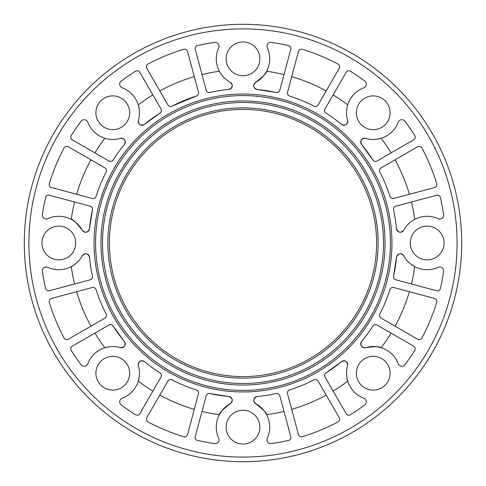 <?xml version="1.0" encoding="UTF-8"?>
<svg xmlns="http://www.w3.org/2000/svg" width="486" height="486" viewBox="0 0 486 486"><rect width="100%" height="100%" fill="white"/><g stroke="black" fill="none" stroke-linecap="round" stroke-linejoin="round"><path stroke-width="0.73" d="M396.509 228.785A3.839 3.839 0 0 0 403.702 230.261A26.706 26.706 0 0 1 438.208 218.682A3.839 3.839 0 0 0 443.59 214.654A202.583 202.583 0 0 0 440.413 197.523A3.068 3.068 0 0 0 436.628 195.25L395.756 206.198A3.068 3.068 0 0 0 393.551 209.824A154.165 154.165 0 0 1 396.509 228.785C398.253 232.764 400.652 233.262 403.702 230.261M395.756 206.198C394.067 206.817 393.332 208.026 393.551 209.824M395.756 279.802L436.628 290.75A3.068 3.068 0 0 0 440.413 288.477A202.583 202.583 0 0 0 443.59 271.346A3.839 3.839 0 0 0 438.208 267.318A26.706 26.706 0 0 1 403.702 255.739A3.839 3.839 0 0 0 396.509 257.216L393.551 276.176A3.068 3.068 0 0 0 395.756 279.802C394.061 279.183 393.326 277.974 393.551 276.176A154.165 154.165 0 0 0 396.509 257.216C398.259 253.23 400.658 252.738 403.702 255.739M411.429 284A173.35 173.35 0 0 0 414.728 266.632A173.35 173.35 0 0 1 411.429 284A173.35 173.35 0 0 0 414.728 266.632L410.943 264.208M379.839 171.989A154.165 154.165 0 0 1 389.972 196.453A3.068 3.068 0 0 0 393.69 198.495L434.563 187.541A3.068 3.068 0 0 0 436.707 183.678A202.583 202.583 0 0 0 421.921 147.981A3.068 3.068 0 0 0 417.674 146.76L381.024 167.919A3.068 3.068 0 0 0 379.839 171.989C379.153 170.307 379.554 168.952 381.024 167.919M389.972 196.453C390.671 198.124 391.91 198.804 393.69 198.495M381.024 318.081L417.674 339.24A3.068 3.068 0 0 0 421.921 338.019A202.583 202.583 0 0 0 436.707 302.322A3.068 3.068 0 0 0 434.563 298.459L393.69 287.505A3.068 3.068 0 0 0 389.972 289.547A154.165 154.165 0 0 1 379.839 314.011A3.068 3.068 0 0 0 381.024 318.081C379.548 317.042 379.153 315.687 379.839 314.011M393.69 287.505C391.916 287.196 390.677 287.876 389.972 289.547M377.039 324.994L413.683 346.154A3.068 3.068 0 0 1 414.752 350.436A202.583 202.583 0 0 1 404.887 364.798A3.839 3.839 0 0 1 398.228 363.838A26.706 26.706 0 0 0 365.642 347.624A3.839 3.839 0 0 1 361.602 341.494A154.165 154.165 0 0 0 372.914 325.997A3.068 3.068 0 0 1 377.039 324.994C375.399 324.235 374.026 324.569 372.914 325.997M391.09 333.104A173.35 173.35 0 0 1 381.139 347.721C380.374 346.457 375.21 346.427 365.642 347.624C361.371 347.593 360.023 345.552 361.602 341.494M365.642 138.376C361.371 138.407 360.023 140.448 361.602 144.506L372.914 160.003A3.068 3.068 0 0 0 377.039 161.006L413.683 139.846A3.068 3.068 0 0 0 414.752 135.564A202.583 202.583 0 0 0 404.887 121.202A3.839 3.839 0 0 0 398.228 122.162A26.706 26.706 0 0 1 365.642 138.376A3.839 3.839 0 0 0 361.602 144.506A154.165 154.165 0 0 1 372.914 160.003C374.026 161.431 375.399 161.765 377.039 161.006M391.09 152.896A173.35 173.35 0 0 0 381.139 138.279L376.747 139.245M341.494 124.398A3.839 3.839 0 0 0 347.624 120.358A26.706 26.706 0 0 1 363.838 87.772A3.839 3.839 0 0 0 364.798 81.113A202.583 202.583 0 0 0 350.436 71.248A3.068 3.068 0 0 0 346.154 72.317L324.994 108.961A3.068 3.068 0 0 0 325.997 113.086A154.165 154.165 0 0 1 341.494 124.398C345.546 125.983 347.587 124.635 347.624 120.358M324.994 108.961C324.235 110.595 324.569 111.968 325.997 113.086M324.994 377.039L346.154 413.683A3.068 3.068 0 0 0 350.436 414.752A202.583 202.583 0 0 0 364.798 404.887A3.839 3.839 0 0 0 363.838 398.228A26.706 26.706 0 0 1 347.624 365.642A3.839 3.839 0 0 0 341.494 361.602L325.997 372.914A3.068 3.068 0 0 0 324.994 377.039C324.235 375.399 324.569 374.026 325.997 372.914A154.165 154.165 0 0 0 341.494 361.602C345.552 360.023 347.593 361.371 347.624 365.642M347.721 381.139A173.35 173.35 0 0 1 333.104 391.09A173.35 173.35 0 0 0 347.721 381.139L346.755 376.747M287.505 92.31A3.068 3.068 0 0 0 289.547 96.028A154.165 154.165 0 0 1 314.011 106.161A3.068 3.068 0 0 0 318.081 104.976L339.24 68.326A3.068 3.068 0 0 0 338.019 64.079A202.583 202.583 0 0 0 302.322 49.293A3.068 3.068 0 0 0 298.459 51.437L287.505 92.31C287.196 94.084 287.876 95.323 289.547 96.028M314.011 106.161C315.687 106.847 317.042 106.452 318.081 104.976M287.505 393.69L298.459 434.563A3.068 3.068 0 0 0 302.322 436.707A202.583 202.583 0 0 0 338.019 421.921A3.068 3.068 0 0 0 339.24 417.674L318.081 381.024A3.068 3.068 0 0 0 314.011 379.839A154.165 154.165 0 0 1 289.547 389.972A3.068 3.068 0 0 0 287.505 393.69C287.196 391.91 287.876 390.671 289.547 389.972M318.081 381.024C317.048 379.554 315.693 379.153 314.011 379.839M266.632 414.728A173.35 173.35 0 0 0 284 411.429A173.35 173.35 0 0 1 266.632 414.728C266.984 413.294 263.351 409.619 255.739 403.702A3.839 3.839 0 0 1 257.216 396.509A154.165 154.165 0 0 0 276.176 393.551A3.068 3.068 0 0 1 279.802 395.756L290.75 436.628A3.068 3.068 0 0 1 288.477 440.413A202.583 202.583 0 0 1 271.346 443.59A3.839 3.839 0 0 1 267.318 438.208A26.706 26.706 0 0 0 255.739 403.702C252.738 400.658 253.23 398.259 257.216 396.509M276.176 393.551C277.974 393.326 279.183 394.061 279.802 395.756M266.632 71.272A173.35 173.35 0 0 1 284 74.571A173.35 173.35 0 0 0 266.632 71.272C266.984 72.706 263.351 76.381 255.739 82.298C252.738 85.342 253.23 87.741 257.216 89.491L276.176 92.449A3.068 3.068 0 0 0 279.802 90.244L290.75 49.372A3.068 3.068 0 0 0 288.477 45.587A202.583 202.583 0 0 0 271.346 42.41A3.839 3.839 0 0 0 267.318 47.792A26.706 26.706 0 0 1 255.739 82.298A3.839 3.839 0 0 0 257.216 89.491A154.165 154.165 0 0 1 276.176 92.449C277.974 92.674 279.183 91.939 279.802 90.244M195.25 49.372L206.198 90.244A3.068 3.068 0 0 0 209.824 92.449A154.165 154.165 0 0 1 228.785 89.491A3.839 3.839 0 0 0 230.261 82.298A26.706 26.706 0 0 1 218.682 47.792A3.839 3.839 0 0 0 214.654 42.41A202.583 202.583 0 0 0 197.523 45.587A3.068 3.068 0 0 0 195.25 49.372M206.198 90.244C206.817 91.933 208.026 92.668 209.824 92.449M228.785 89.491C232.764 87.747 233.262 85.348 230.261 82.298M202 411.429A173.35 173.35 0 0 0 219.368 414.728C219.016 413.294 222.649 409.619 230.261 403.702C233.262 400.658 232.77 398.259 228.785 396.509A154.165 154.165 0 0 1 209.824 393.551A3.068 3.068 0 0 0 206.198 395.756L195.25 436.628A3.068 3.068 0 0 0 197.523 440.413A202.583 202.583 0 0 0 214.654 443.59A3.839 3.839 0 0 0 218.682 438.208A26.706 26.706 0 0 1 230.261 403.702A3.839 3.839 0 0 0 228.785 396.509L209.824 393.551C208.026 393.326 206.817 394.061 206.198 395.756M146.76 68.326L167.919 104.976A3.068 3.068 0 0 0 171.989 106.161L196.453 96.028A3.068 3.068 0 0 0 198.495 92.31L187.541 51.437A3.068 3.068 0 0 0 183.678 49.293A202.583 202.583 0 0 0 147.981 64.079A3.068 3.068 0 0 0 146.76 68.326M167.919 104.976C168.952 106.446 170.307 106.847 171.989 106.161A154.165 154.165 0 0 1 196.453 96.028C198.124 95.329 198.804 94.09 198.495 92.31M187.541 434.563L198.495 393.69A3.068 3.068 0 0 0 196.453 389.972A154.165 154.165 0 0 1 171.989 379.839A3.068 3.068 0 0 0 167.919 381.024L146.76 417.674A3.068 3.068 0 0 0 147.981 421.921A202.583 202.583 0 0 0 183.678 436.707A3.068 3.068 0 0 0 187.541 434.563M198.495 393.69C198.804 391.916 198.124 390.677 196.453 389.972M171.989 379.839C170.313 379.153 168.958 379.548 167.919 381.024M138.376 120.358C138.407 124.629 140.448 125.977 144.506 124.398A154.165 154.165 0 0 1 160.003 113.086A3.068 3.068 0 0 0 161.006 108.961L139.846 72.317A3.068 3.068 0 0 0 135.564 71.248A202.583 202.583 0 0 0 121.202 81.113A3.839 3.839 0 0 0 122.162 87.772A26.706 26.706 0 0 1 138.376 120.358A3.839 3.839 0 0 0 144.506 124.398L160.003 113.086C161.431 111.974 161.765 110.601 161.006 108.961M152.896 94.91A173.35 173.35 0 0 0 138.279 104.861L139.245 109.253M139.846 413.683L161.006 377.039A3.068 3.068 0 0 0 160.003 372.914A154.165 154.165 0 0 1 144.506 361.602A3.839 3.839 0 0 0 138.376 365.642A26.706 26.706 0 0 1 122.162 398.228A3.839 3.839 0 0 0 121.202 404.887A202.583 202.583 0 0 0 135.564 414.752A3.068 3.068 0 0 0 139.846 413.683M161.006 377.039C161.765 375.405 161.431 374.032 160.003 372.914M144.506 361.602C140.454 360.017 138.413 361.365 138.376 365.642M72.317 139.846L108.961 161.006A3.068 3.068 0 0 0 113.086 160.003A154.165 154.165 0 0 1 124.398 144.506A3.839 3.839 0 0 0 120.358 138.376A26.706 26.706 0 0 1 87.772 122.162A3.839 3.839 0 0 0 81.113 121.202A202.583 202.583 0 0 0 71.248 135.564A3.068 3.068 0 0 0 72.317 139.846M108.961 161.006C110.595 161.765 111.968 161.431 113.086 160.003M124.398 144.506C125.983 140.454 124.635 138.413 120.358 138.376M120.358 347.624C124.629 347.593 125.977 345.552 124.398 341.494A154.165 154.165 0 0 1 113.086 325.997A3.068 3.068 0 0 0 108.961 324.994L72.317 346.154A3.068 3.068 0 0 0 71.248 350.436A202.583 202.583 0 0 0 81.113 364.798A3.839 3.839 0 0 0 87.772 363.838A26.706 26.706 0 0 1 120.358 347.624A3.839 3.839 0 0 0 124.398 341.494L113.086 325.997C111.974 324.569 110.601 324.235 108.961 324.994M94.91 333.104A173.35 173.35 0 0 0 104.861 347.721L109.253 346.755M51.437 187.541L92.31 198.495A3.068 3.068 0 0 0 96.028 196.453A154.165 154.165 0 0 1 106.161 171.989A3.068 3.068 0 0 0 104.976 167.919L68.326 146.76A3.068 3.068 0 0 0 64.079 147.981A202.583 202.583 0 0 0 49.293 183.678A3.068 3.068 0 0 0 51.437 187.541M92.31 198.495C94.084 198.804 95.323 198.124 96.028 196.453M106.161 171.989C106.847 170.313 106.452 168.958 104.976 167.919M68.326 339.24L104.976 318.081A3.068 3.068 0 0 0 106.161 314.011A154.165 154.165 0 0 1 96.028 289.547A3.068 3.068 0 0 0 92.31 287.505L51.437 298.459A3.068 3.068 0 0 0 49.293 302.322A202.583 202.583 0 0 0 64.079 338.019A3.068 3.068 0 0 0 68.326 339.24M104.976 318.081C106.446 317.048 106.847 315.693 106.161 314.011M96.028 289.547C95.329 287.876 94.09 287.196 92.31 287.505M74.571 202A173.35 173.35 0 0 0 71.272 219.368C72.706 219.016 76.381 222.649 82.298 230.261C85.342 233.262 87.741 232.77 89.491 228.785A154.165 154.165 0 0 1 92.449 209.824A3.068 3.068 0 0 0 90.244 206.198L49.372 195.25A3.068 3.068 0 0 0 45.587 197.523A202.583 202.583 0 0 0 42.41 214.654A3.839 3.839 0 0 0 47.792 218.682A26.706 26.706 0 0 1 82.298 230.261A3.839 3.839 0 0 0 89.491 228.785L92.449 209.824C92.674 208.026 91.939 206.817 90.244 206.198M49.372 290.75L90.244 279.802A3.068 3.068 0 0 0 92.449 276.176A154.165 154.165 0 0 1 89.491 257.216A3.839 3.839 0 0 0 82.298 255.739A26.706 26.706 0 0 1 47.792 267.318A3.839 3.839 0 0 0 42.41 271.346A202.583 202.583 0 0 0 45.587 288.477A3.068 3.068 0 0 0 49.372 290.75M90.244 279.802C91.933 279.183 92.668 277.974 92.449 276.176M89.491 257.216C87.747 253.236 85.348 252.738 82.298 255.739M75.069 264.202L71.272 266.632A173.35 173.35 0 0 0 74.571 284M385.04 243A142.04 142.04 0 0 0 171.977 119.987A142.04 142.04 0 0 0 171.977 366.013A142.04 142.04 0 0 0 385.04 243M390.41 243A147.41 147.41 0 0 0 169.292 115.34A147.41 147.41 0 0 0 169.292 370.66A147.41 147.41 0 0 0 390.41 243M383.503 243A140.503 140.503 0 0 0 172.749 121.318A140.503 140.503 0 0 0 172.749 364.682A140.503 140.503 0 0 0 383.503 243M378.132 243A135.132 135.132 0 0 0 175.434 125.971A135.132 135.132 0 0 0 175.434 360.029A135.132 135.132 0 0 0 378.132 243M376.601 243A133.601 133.601 0 0 0 176.199 127.302A133.601 133.601 0 0 0 176.199 358.698A133.601 133.601 0 0 0 376.601 243M391.947 243A148.947 148.947 0 0 0 168.527 114.01A148.947 148.947 0 0 0 168.527 371.99A148.947 148.947 0 0 0 391.947 243M24.3 243A218.7 218.7 0 0 0 243 461.7A218.7 218.7 0 0 0 461.7 243A218.7 218.7 0 0 0 243 24.3A218.7 218.7 0 0 0 24.3 243M409.364 194.291A173.35 173.35 0 0 0 395.082 159.803A173.35 173.35 0 0 1 409.364 194.291M291.709 409.364A173.35 173.35 0 0 0 326.197 395.082A173.35 173.35 0 0 1 291.709 409.364M326.197 90.918A173.35 173.35 0 0 0 291.709 76.636A173.35 173.35 0 0 1 326.197 90.918M259.882 58.83A16.882 16.882 0 0 1 234.562 73.453A16.882 16.882 0 0 1 234.562 44.214A16.882 16.882 0 0 1 259.882 58.83M124.714 100.833A16.882 16.882 0 0 1 117.144 129.082A16.882 16.882 0 0 1 96.465 108.402A16.882 16.882 0 0 1 124.714 100.833M58.83 226.118A16.882 16.882 0 0 1 73.453 251.438A16.882 16.882 0 0 1 44.214 251.438A16.882 16.882 0 0 1 58.83 226.118M100.833 361.286A16.882 16.882 0 0 1 129.082 368.856A16.882 16.882 0 0 1 108.402 389.535A16.882 16.882 0 0 1 100.833 361.286M226.118 427.17A16.882 16.882 0 0 1 251.438 412.547A16.882 16.882 0 0 1 251.438 441.786A16.882 16.882 0 0 1 226.118 427.17M361.286 385.167A16.882 16.882 0 0 1 368.856 356.918A16.882 16.882 0 0 1 389.535 377.598A16.882 16.882 0 0 1 361.286 385.167M427.17 259.882A16.882 16.882 0 0 1 412.547 234.562A16.882 16.882 0 0 1 441.786 234.562A16.882 16.882 0 0 1 427.17 259.882M385.167 124.714A16.882 16.882 0 0 1 356.918 117.144A16.882 16.882 0 0 1 377.598 96.465A16.882 16.882 0 0 1 385.167 124.714M461.7 243A218.7 218.7 0 0 1 133.65 432.4A218.7 218.7 0 0 1 133.65 53.6A218.7 218.7 0 0 1 461.7 243A218.7 218.7 0 0 1 133.65 432.4A218.7 218.7 0 0 1 133.65 53.6A218.7 218.7 0 0 1 461.7 243M90.918 326.197A173.35 173.35 0 0 1 76.636 291.709M76.636 194.291A173.35 173.35 0 0 1 90.918 159.803M94.91 152.896A173.35 173.35 0 0 1 104.861 138.279M152.896 391.09A173.35 173.35 0 0 1 138.279 381.139M194.291 409.364A173.35 173.35 0 0 1 159.803 395.082M159.803 90.918A173.35 173.35 0 0 1 194.291 76.636M202 74.571A173.35 173.35 0 0 1 219.368 71.272M333.104 94.91A173.35 173.35 0 0 1 347.721 104.861M409.364 291.709A173.35 173.35 0 0 1 395.082 326.197M411.429 202A173.35 173.35 0 0 1 414.728 219.368M457.095 243A214.095 214.095 0 0 0 135.952 57.585A214.095 214.095 0 0 0 135.952 428.415A214.095 214.095 0 0 0 457.095 243"/></g></svg>
